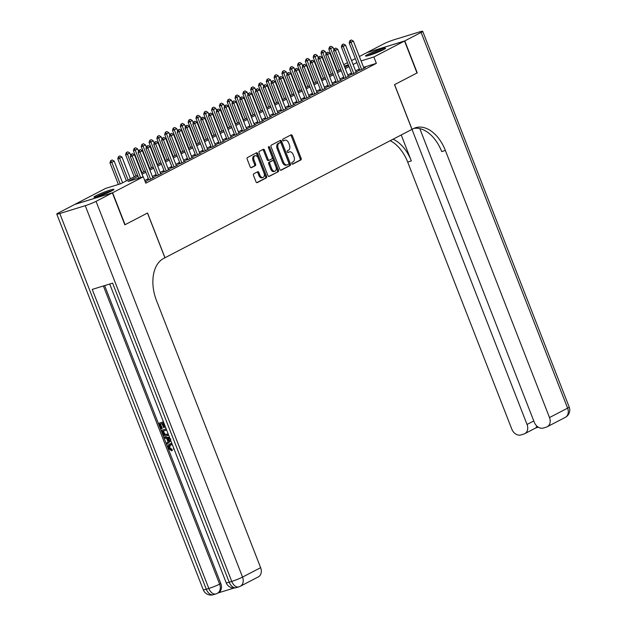 <?xml version="1.0" encoding="UTF-8"?>
<svg xmlns="http://www.w3.org/2000/svg" width="626" height="626" viewBox="0 0 626 626"><rect width="100%" height="100%" fill="white"/><g stroke="black" fill="none" stroke-linecap="round" stroke-linejoin="round"><path stroke-width="0.94" d="M291.826 163.589A0.947 0.603 72.9 0 0 292.71 164.192L300.856 159.951A1.354 0.853 72.9 0 0 301.137 158.3L292.334 135.717A1.354 0.853 72.9 0 0 291.168 134.825A1.354 0.853 72.9 0 0 291.074 134.864L282.921 139.097A0.947 0.603 72.9 0 0 283.609 140.858L284.666 140.31A4.327 2.739 72.9 0 1 284.955 140.185A4.327 2.739 72.9 0 1 288.688 143.049L289.415 144.927A4.327 2.739 72.9 0 1 288.531 150.217L287.475 150.764A0.947 0.603 72.9 0 0 288.156 152.525L289.212 151.977A4.327 2.739 72.9 0 1 289.502 151.852A4.327 2.739 72.9 0 1 293.234 154.716L293.97 156.594A4.327 2.739 72.9 0 1 293.078 161.884L292.021 162.431A0.947 0.603 72.9 0 0 291.826 163.589M95.997 195.703A10.744 0.955 158.7 0 1 106.991 191.102A10.744 0.955 158.7 0 1 113.948 189.357A10.744 0.955 158.7 0 1 111.882 190.813A10.744 0.955 158.7 0 1 100.888 195.414A10.744 0.955 158.7 0 1 93.931 197.167A10.744 0.955 158.7 0 1 95.997 195.703M367.587 54.556A10.744 0.955 158.7 0 1 378.589 49.955A10.744 0.955 158.7 0 1 385.546 48.21A10.744 0.955 158.7 0 1 383.48 49.665A10.744 0.955 158.7 0 1 372.478 54.266A10.744 0.955 158.7 0 1 365.529 56.011A10.744 0.955 158.7 0 1 367.587 54.556M253.796 173.778A1.354 0.853 72.9 0 0 253.514 175.429L255.987 181.759A1.354 0.853 72.9 0 0 257.153 182.659A1.354 0.853 72.9 0 0 257.247 182.62L266.3 177.917A1.354 0.853 72.9 0 0 266.574 176.258L257.771 153.683A1.354 0.853 72.9 0 0 256.605 152.791A1.354 0.853 72.9 0 0 256.511 152.822L247.466 157.533A1.354 0.853 72.9 0 0 247.184 159.184L250.165 166.837A1.354 0.853 72.9 0 0 251.331 167.729A1.354 0.853 72.9 0 0 251.425 167.69L255.298 165.679A1.354 0.853 72.9 0 0 255.572 164.02L254.093 160.233A3.615 2.293 72.9 0 1 255.087 155.71A3.615 2.293 72.9 0 1 258.202 158.096L264 172.964A3.615 2.293 72.9 0 1 263.006 177.487A3.615 2.293 72.9 0 1 259.892 175.092L258.929 172.619A1.354 0.853 72.9 0 0 257.763 171.72A1.354 0.853 72.9 0 0 257.669 171.759L253.796 173.778M359.371 56.52L366.852 52.631L404.537 41.034L416.994 72.984L394.529 84.659L411.963 129.386L164.99 257.748L147.548 213.012L125.075 224.695L112.617 192.745L74.932 204.342L105.614 188.403L120.888 183.7L137.532 175.045M404.537 41.034L373.863 56.974L361.085 60.91M138.017 176.305L128.017 181.501L143.299 176.798L145.788 183.191L376.351 63.367L373.863 56.974M143.299 176.798L112.617 192.745M279.845 169.364A1.354 0.853 72.9 0 0 281.011 170.256A1.354 0.853 72.9 0 0 281.105 170.217L290.159 165.514A1.354 0.853 72.9 0 0 290.433 163.863L281.63 141.28A1.354 0.853 72.9 0 0 280.464 140.388A1.354 0.853 72.9 0 0 280.378 140.427L271.324 145.13A1.354 0.853 72.9 0 0 271.042 146.781L279.845 169.364M278.226 171.712L269.172 176.415A1.354 0.853 72.9 0 1 269.078 176.454A1.354 0.853 72.9 0 1 267.92 175.562L259.117 152.987A1.354 0.853 72.9 0 1 259.391 151.328L263.264 149.317A1.354 0.853 72.9 0 1 263.358 149.278A1.354 0.853 72.9 0 1 264.524 150.17L268.092 159.333A1.354 0.853 72.9 0 0 269.258 160.225A1.354 0.853 72.9 0 0 269.352 160.186L271.919 158.847A1.354 0.853 72.9 0 0 272.2 157.196L268.484 147.666A0.947 0.603 72.9 0 1 269.556 147.102L278.507 170.061A1.354 0.853 72.9 0 1 278.226 171.712L268.71 176.446M359.723 69.901L358.213 70.683L360.764 69.901L365.451 67.467L363.839 67.96M351.906 73.97L350.404 74.744L352.947 73.962L357.634 71.528L356.022 72.021M344.089 78.031L342.586 78.813L345.129 78.023L349.817 75.589L348.205 76.082M336.272 82.092L334.769 82.875L337.312 82.084L342.007 79.651L340.387 80.151M328.454 86.153L326.952 86.936L329.503 86.153L334.19 83.712L332.57 84.213M320.645 90.214L319.135 90.997L321.686 90.214L326.373 87.773L324.761 88.274M312.828 94.276L311.318 95.058L313.869 94.276L318.556 91.834L316.944 92.335M305.011 98.337L303.508 99.119L306.051 98.337L310.739 95.895L309.127 96.396M297.193 102.398L295.691 103.18L298.234 102.398L302.929 99.957L301.309 100.457M289.376 106.459L287.874 107.242L290.417 106.459L295.112 104.026L293.492 104.519M281.559 110.52L280.057 111.303L282.608 110.52L287.295 108.087L285.683 108.58M273.75 114.581L272.24 115.364L274.791 114.581L279.478 112.148L277.866 112.641M265.933 118.65L264.43 119.425L266.973 118.643L271.661 116.209L270.049 116.702M258.115 122.712L256.613 123.494L259.156 122.704L263.843 120.27L262.231 120.763M250.298 126.773L248.796 127.555L251.339 126.765L256.034 124.331L254.414 124.832M242.481 130.834L240.979 131.616L243.53 130.834L248.217 128.393L246.597 128.893M234.672 134.895L233.162 135.678L235.712 134.895L240.4 132.454L238.788 132.955M226.855 138.956L225.352 139.739L227.895 138.956L232.582 136.515L230.971 137.016M219.037 143.018L217.535 143.8L220.078 143.018L224.765 140.576L223.153 141.077M211.22 147.079L209.718 147.861L212.261 147.079L216.956 144.637L215.336 145.138M203.403 151.14L201.901 151.922L204.444 151.14L209.139 148.706L207.519 149.199M195.594 155.201L194.083 155.984L196.634 155.201L201.322 152.767L199.71 153.26M187.777 159.262L186.266 160.045L188.817 159.262L193.504 156.829L191.892 157.322M179.959 163.323L178.457 164.106L181 163.323L185.687 160.89L184.075 161.383M172.142 167.392L170.64 168.167L173.183 167.385L177.878 164.951L176.258 165.444M164.325 171.454L162.823 172.236L165.366 171.446L170.061 169.012L168.441 169.505M156.508 175.515L155.005 176.297L157.556 175.507L162.244 173.073L160.624 173.574M148.698 179.576L147.188 180.358L149.739 179.576L154.426 177.135L152.814 177.635M376.351 63.367L363.581 67.295M359.355 68.962L355.591 70.918M351.538 73.023L347.774 74.979M343.721 77.084L339.957 79.04M335.904 81.145L332.14 83.102M328.087 85.206L324.323 87.163M320.277 89.268L316.513 91.224M312.46 93.337L308.696 95.293M304.643 97.398L300.879 99.354M296.826 101.459L293.062 103.415M289.009 105.52L285.245 107.476M281.199 109.581L277.435 111.538M273.382 113.642L269.618 115.599M265.565 117.704L261.801 119.66M257.748 121.765L253.984 123.721M249.93 125.826L246.167 127.782M242.113 129.887L238.35 131.843M234.304 133.948L230.54 135.905M226.487 138.017L222.723 139.966M218.67 142.079L214.906 144.035M210.852 146.14L207.089 148.096M203.035 150.201L199.271 152.157M195.226 154.262L191.462 156.218M187.409 158.323L183.645 160.279M179.592 162.384L175.828 164.341M171.774 166.446L168.011 168.402M163.957 170.507L160.193 172.463M156.14 174.568L152.384 176.524M148.331 178.629L144.739 180.499M145.185 181.634L146.609 181.196L145.279 181.884M337.226 71.27L336.35 68.484M343.744 64.642L347.508 62.686M351.562 60.581L355.325 58.625M348.346 64.83L344.3 66.074M141.586 172.94L145.349 170.984M149.403 168.879L153.167 166.923M157.212 164.818L160.976 162.862M165.029 160.757L168.793 158.801M172.846 156.696L176.61 154.739M180.664 152.634L184.427 150.678M188.481 148.573L192.245 146.617M196.29 144.512L200.054 142.556M204.107 140.451L207.871 138.495M211.924 136.382L215.688 134.426M219.742 132.321L223.505 130.364M227.559 128.26L231.323 126.303M235.376 124.198L239.132 122.242M243.185 120.137L246.949 118.181M251.003 116.076L254.766 114.12M258.82 112.015L262.584 110.059M266.637 107.954L270.401 105.997M274.454 103.893L278.218 101.936M282.263 99.831L286.027 97.875M290.081 95.77L293.844 93.814M297.898 91.701L301.662 89.753M305.715 87.64L309.479 85.684M313.532 83.579L317.296 81.623M321.341 79.518L325.105 77.561M329.159 75.456L332.922 73.5M336.976 71.395L340.74 69.439M344.793 67.334L348.557 65.378M356.859 62.569L353.095 64.525M349.042 66.638L345.286 68.586M341.233 70.699L337.469 72.655M333.415 74.76L329.652 76.716M325.598 78.821L321.834 80.777M317.781 82.882L314.017 84.839M309.964 86.944L306.2 88.9M302.155 91.005L298.391 92.961M294.337 95.066L290.574 97.022M286.52 99.127L282.756 101.083M278.703 103.188L274.939 105.145M270.886 107.249L267.122 109.206M263.077 111.311L259.313 113.267M255.259 115.38L251.495 117.336M247.442 119.441L243.678 121.397M239.625 123.502L235.861 125.458M231.808 127.563L228.044 129.519M223.991 131.624L220.227 133.581M216.181 135.685L212.417 137.642M208.364 139.747L204.6 141.703M200.547 143.808L196.783 145.764M192.73 147.869L188.966 149.825M184.913 151.93L181.149 153.886M177.103 155.991L173.339 157.948M169.286 160.06L165.522 162.017M161.469 164.122L157.705 166.078M153.652 168.183L149.888 170.139M145.835 172.244L142.071 174.2M289.502 151.852L288.484 152.165A4.327 2.739 72.9 0 0 288.195 152.29L289.212 151.977M287.764 152.509L288.195 152.29M284.955 140.185L283.938 140.498A4.327 2.739 72.9 0 0 283.648 140.623L284.666 140.31M283.21 140.842L283.648 140.623M292.311 164.176L299.838 160.264A1.354 0.853 72.9 0 0 300.12 158.613L291.317 136.03A1.354 0.853 72.9 0 0 290.519 135.153M280.636 170.241L289.134 165.827A1.354 0.853 72.9 0 0 289.415 164.176L280.612 141.593A1.354 0.853 72.9 0 0 279.822 140.709M288.625 164.2A0.947 0.603 72.9 0 0 288.821 163.042L281.097 143.221A0.947 0.603 72.9 0 0 280.213 142.618L279.102 143.197A4.327 2.739 72.9 0 0 278.21 148.487L283.492 162.032A4.327 2.739 72.9 0 0 287.224 164.896A4.327 2.739 72.9 0 0 287.514 164.771L288.625 164.2M279.329 142.892A0.947 0.603 72.9 0 0 279.196 142.931L280.213 142.618M287.224 164.896L286.207 165.209A4.327 2.739 72.9 0 1 282.475 162.353L277.193 148.8A4.327 2.739 72.9 0 1 278.085 143.511L279.196 142.931M269.164 160.24L268.327 160.499A1.354 0.853 72.9 0 1 268.241 160.538A1.354 0.853 72.9 0 1 267.075 159.646L263.507 150.483A1.354 0.853 72.9 0 0 262.717 149.606M277.208 172.025A1.354 0.853 72.9 0 0 277.482 170.374L268.538 147.415A0.947 0.603 72.9 0 0 268.382 147.126M271.794 168.832A3.615 2.293 72.9 0 0 274.916 171.219A3.615 2.293 72.9 0 0 275.902 166.696L273.859 161.461A1.354 0.853 72.9 0 0 272.693 160.569A1.354 0.853 72.9 0 0 272.6 160.608L270.033 161.938A1.354 0.853 72.9 0 0 269.759 163.597L271.794 168.832L270.776 169.145A3.615 2.293 72.9 0 0 273.898 171.532L274.916 171.219M271.77 160.859A1.354 0.853 72.9 0 0 271.676 160.882A1.354 0.853 72.9 0 0 271.582 160.921L272.6 160.608M270.776 169.145L268.734 163.91A1.354 0.853 72.9 0 1 269.016 162.251L271.582 160.921M263.006 177.487L261.989 177.8A3.615 2.293 72.9 0 1 258.874 175.405L257.904 172.933A1.354 0.853 72.9 0 0 257.114 172.048M255.087 155.71L254.07 156.023A3.615 2.293 72.9 0 0 253.076 160.546L254.093 160.233M250.956 167.713L254.281 165.992A1.354 0.853 72.9 0 0 254.555 164.341L253.076 160.546M256.777 182.643L265.275 178.23A1.354 0.853 72.9 0 0 265.557 176.571L256.754 153.996A1.354 0.853 72.9 0 0 255.964 153.112M333.932 49.79L332.985 47.365L330.645 48.578L339.104 70.284M329.816 46.848L330.99 46.238L329.511 46.942L330.645 48.578L328.814 49.141L337.398 71.176M332.985 47.365L330.99 46.238M329.511 46.942L328.814 49.141M351.358 39.97L349.887 40.674L351.358 39.97L353.361 41.089L363.949 68.25M361.601 69.463L351.014 42.31L349.183 42.873L349.887 40.674M359.833 70.19L349.183 42.873M353.361 41.089L351.014 42.31L350.192 40.58M368.471 55.565A9.296 0.829 158.7 0 1 383.081 49.869M383.887 49.446A10.673 0.947 -21.3 0 0 367.579 55.808M96.873 196.72A9.296 0.829 158.7 0 1 111.483 191.024M112.297 190.601A10.673 0.947 -21.3 0 0 95.989 196.955M404.772 40.909L417.229 72.859L394.607 84.62L412.041 129.347L413.371 128.659A34.43 21.808 -107.1 0 1 415.703 127.704A34.43 21.808 -107.1 0 1 445.368 150.451L549.503 417.558L567.602 408.152L421.11 32.419L404.772 40.909L367.102 52.553M411.994 129.363L527.045 424.467A8.263 6.354 -117.5 0 1 524.745 433.677A8.263 6.354 -117.5 0 1 523.923 434.014L520.918 434.945A8.263 6.354 -117.5 0 1 511.818 429.154L407.683 162.056A34.43 21.808 -107.1 0 0 390.201 140.701M393.081 139.199A34.43 21.808 -107.1 0 1 411.345 160.921L401.227 134.966M421.11 32.419A8.263 0.736 -21.3 0 0 422.699 31.3A8.263 0.736 -21.3 0 0 419.686 31.863L394.224 39.704A8.263 0.736 -21.3 0 0 383.425 44.023L367.086 52.506M419.803 128.627L534.275 422.245A8.263 6.354 -117.5 0 0 543.376 428.027L546.381 427.104A8.263 6.354 -117.5 0 0 547.202 426.768A8.263 6.354 -117.5 0 0 549.503 417.558M413.903 128.393A34.43 21.808 -107.1 0 1 441.698 151.578L445.368 150.451M524.745 433.677L536.012 427.824L536.865 426.095M170.335 445.008L169.693 447.715L172.056 449.398L172.275 450.54L171.657 450.861L168.402 448.357C167.643 445.955 168.245 444.444 170.194 443.826L171.829 443.341M171.994 443.756L169.607 444.061L170.82 443.498M170.741 440.54L166.923 444.35L166.477 443.208L168.018 441.753L166.743 438.49L164.521 438.192L164.075 437.042L169.552 437.496M170.828 440.751L166.923 444.35M163.895 422.973L162.682 423.348L164.255 427.378L163.55 427.589L161.977 423.559L159.865 424.209L161.625 428.732L160.921 428.951L158.738 423.348L163.425 421.775M163.355 423.137L164.881 427.049L164.255 427.378M160.53 424.005L162.251 428.411L161.625 428.732M104.636 285.589L220.798 583.526A8.263 6.354 62.5 0 1 218.497 592.744L217.324 593.354A8.263 6.354 -117.5 0 0 219.624 584.136L220.798 583.526M218.106 592.947L234.147 588.01M168.527 434.859L167.04 435.766C165.084 436.377 163.597 435.516 162.564 433.176L161.492 430.43L166.187 428.849M168.59 435.015L167.666 435.516M112.383 192.863L74.697 204.467L58.367 212.95A8.263 0.736 -21.3 0 0 56.778 214.076A8.263 0.736 -21.3 0 0 59.791 213.513L85.253 205.672A8.263 0.736 -21.3 0 0 96.052 201.353L112.383 192.863L124.84 224.812L147.47 213.051L164.912 257.787L163.582 258.475A34.43 21.808 72.9 0 0 156.5 300.582L260.635 567.68A8.263 6.354 62.5 0 1 258.335 576.89L240.243 586.296A8.263 6.354 -117.5 0 0 242.544 577.086L260.635 567.68M96.052 201.353L242.544 577.086A8.263 0.736 158.7 0 1 231.745 581.405L229.194 582.188L112.602 283.132L92.233 289.408L208.826 588.456L206.283 589.238A8.263 0.736 158.7 0 1 203.27 589.802L56.778 214.076M158.738 423.348L163.472 421.893M161.492 430.43L166.226 428.966M166.649 430.054L162.619 431.291L164.38 434.546L166.626 434.679L168.065 433.677M163.292 431.087L164.998 434.225L167.549 434.256M163.237 432.871L163.863 432.543M164.38 434.546L164.998 434.225M166.626 434.679L167.252 434.358M164.075 437.042L169.732 437.95M169.576 438.857L167.572 438.591L168.597 441.213L170.906 439.037L169.576 438.857M168.371 438.701L169.145 440.696M172.447 444.914L170.616 444.906C169.153 445.25 168.629 446.299 169.067 448.036L169.693 447.715M169.067 448.036L171.43 449.718L172.056 449.398M170.616 444.906L170.014 445.149M174.302 449.671L173.425 448.881L173.832 448.466M171.43 449.718L171.657 450.861M326.123 53.852L325.176 51.426L322.828 52.639L331.295 74.353M322.007 50.909L323.173 50.299L321.694 51.003L322.828 52.639L320.997 53.202L329.581 75.237M325.176 51.426L323.173 50.299M321.694 51.003L320.997 53.202M318.305 57.913L317.359 55.487L315.011 56.7L323.478 78.414M314.189 54.971L315.363 54.36L313.884 55.065L315.011 56.7L313.18 57.271L321.772 79.299M317.359 55.487L315.363 54.36M313.884 55.065L313.18 57.271M310.488 61.974L309.541 59.548L307.194 60.761L315.66 82.475M306.372 59.032L307.546 58.421L306.067 59.126L307.194 60.761L305.363 61.332L313.955 83.36M309.541 59.548L307.546 58.421M306.067 59.126L305.363 61.332M302.671 66.035L301.724 63.609L299.385 64.83L307.843 86.537M298.555 63.093L299.729 62.49L298.25 63.187L299.385 64.83L297.546 65.394L306.137 87.421M301.724 63.609L299.729 62.49M298.25 63.187L297.546 65.394M343.549 44.031L342.07 44.736L343.549 44.031L345.544 45.15L356.131 72.311M353.784 73.524L343.197 46.371L341.366 46.934L342.07 44.736M352.015 74.251L341.366 46.934M345.544 45.15L343.197 46.371L342.375 44.642M335.732 48.092L334.253 48.797L335.732 48.092L337.727 49.211L348.314 76.372M345.975 77.593L335.38 50.432L333.548 50.996L334.253 48.797M344.198 78.313L333.548 50.996M337.727 49.211L335.38 50.432L334.558 48.703M327.914 52.154L326.436 52.858L327.914 52.154L329.91 53.273L340.497 80.433M338.157 81.654L327.57 54.493L325.731 55.057L326.436 52.858M336.381 82.374L325.731 55.057M329.91 53.273L327.57 54.493L326.741 52.764M320.097 56.215L318.618 56.919L320.097 56.215L322.1 57.342L332.688 84.494M330.34 85.715L319.753 58.554L317.922 59.118L318.618 56.919M328.572 86.435L317.922 59.118M322.1 57.342L319.753 58.554L318.924 56.825M294.854 70.096L293.907 67.671L291.567 68.891L300.026 90.598M290.738 67.154L291.912 66.552L290.433 67.248L291.567 68.891L289.728 69.455L298.32 91.482M293.907 67.671L291.912 66.552M290.433 67.248L289.728 69.455M312.28 60.276L310.809 60.98L312.28 60.276L314.283 61.403L324.871 88.556M322.523 89.776L311.936 62.616L310.105 63.179L310.809 60.98M320.755 90.496L310.105 63.179M314.283 61.403L311.936 62.616L311.114 60.886M287.044 74.158L286.098 71.732L283.75 72.952L292.217 94.659M282.921 71.223L284.094 70.613L282.616 71.317L283.75 72.952L281.919 73.516L290.503 95.543M286.098 71.732L284.094 70.613M282.616 71.317L281.919 73.516M304.471 64.337L302.992 65.041L304.471 64.337L306.466 65.464L317.053 92.617M314.706 93.837L304.119 66.677L302.288 67.248L302.992 65.041M312.937 94.557L302.288 67.248M306.466 65.464L304.119 66.677L303.297 64.947M279.227 78.219L278.28 75.793L275.933 77.014L284.4 98.72M275.111 75.284L276.277 74.674L274.806 75.378L275.933 77.014L274.102 77.577L282.694 99.612M278.28 75.793L276.277 74.674M274.806 75.378L274.102 77.577M296.654 68.398L295.175 69.103L296.654 68.398L298.649 69.525L309.236 96.678M306.889 97.899L296.301 70.746L294.47 71.309L295.175 69.103M305.12 98.618L294.47 71.309M298.649 69.525L296.301 70.746L295.48 69.009M271.41 82.288L270.463 79.854L268.116 81.075L276.582 102.781M267.294 79.346L268.468 78.735L266.989 79.439L268.116 81.075L266.285 81.638L274.877 103.673M270.463 79.854L268.468 78.735M266.989 79.439L266.285 81.638M288.836 72.467L287.357 73.164L288.836 72.467L290.832 73.586L301.419 100.739M299.079 101.96L288.492 74.807L286.653 75.37L287.357 73.164M297.303 102.687L286.653 75.37M290.832 73.586L288.492 74.807L287.663 73.07M263.593 86.349L262.646 83.915L260.299 85.136L268.765 106.843M259.477 83.407L260.651 82.796L259.172 83.501L260.299 85.136L258.468 85.699L267.059 107.735M262.646 83.915L260.651 82.796M259.172 83.501L258.468 85.699M281.019 76.528L279.54 77.233L281.019 76.528L283.015 77.647L293.61 104.8M291.262 106.021L280.675 78.868L278.836 79.432L279.54 77.233M289.486 106.749L278.836 79.432M283.015 77.647L280.675 78.868L279.845 77.139M255.776 90.41L254.829 87.976L252.489 89.197L260.948 110.904M251.66 87.468L252.834 86.858L251.355 87.562L252.489 89.197L250.65 89.761L259.242 111.796M254.829 87.976L252.834 86.858M251.355 87.562L250.65 89.761M273.202 80.59L271.723 81.294L273.202 80.59L275.205 81.709L285.792 108.869M283.445 110.082L272.858 82.929L271.027 83.493L271.723 81.294M281.677 110.81L271.027 83.493M275.205 81.709L272.858 82.929L272.028 81.2M247.959 94.471L247.02 92.038L244.672 93.258L253.131 114.965M243.843 91.529L245.016 90.919L243.537 91.623L244.672 93.258L242.841 93.822L251.425 115.857M247.02 92.038L245.016 90.919M243.537 91.623L242.841 93.822M265.385 84.651L263.914 85.355L265.385 84.651L267.388 85.77L277.975 112.93M275.628 114.143L265.041 86.991L263.21 87.554L263.914 85.355M273.859 114.871L263.21 87.554M267.388 85.77L265.041 86.991L264.219 85.261M240.149 98.532L239.202 96.107L236.855 97.32L245.322 119.034M236.033 95.59L237.199 94.98L235.728 95.684L236.855 97.32L235.024 97.883L243.608 119.918M239.202 96.107L237.199 94.98M235.728 95.684L235.024 97.883M257.576 88.712L256.097 89.416L257.576 88.712L259.571 89.831L270.158 116.992M267.811 118.204L257.223 91.052L255.392 91.615L256.097 89.416M266.042 118.932L255.392 91.615M259.571 89.831L257.223 91.052L256.402 89.322M232.332 102.594L231.385 100.168L229.038 101.381L237.504 123.095M228.216 99.651L229.39 99.041L227.911 99.745L229.038 101.381L227.207 101.944L235.799 123.979M231.385 100.168L229.39 99.041M227.911 99.745L227.207 101.944M249.758 92.773L248.279 93.477L249.758 92.773L251.754 93.892L262.341 121.053M260.001 122.273L249.414 95.113L247.575 95.676L248.279 93.477M258.225 122.993L247.575 95.676M251.754 93.892L249.414 95.113L248.585 93.384M224.515 106.655L223.568 104.229L221.221 105.442L229.687 127.156M220.399 103.713L221.573 103.102L220.094 103.806L221.221 105.442L219.39 106.013L227.981 128.04M223.568 104.229L221.573 103.102M220.094 103.806L219.39 106.013M241.941 96.834L240.462 97.539L241.941 96.834L243.937 97.953L254.524 125.114M252.184 126.335L241.597 99.174L239.758 99.737L240.462 97.539M250.408 127.055L239.758 99.737M243.937 97.953L241.597 99.174L240.767 97.445M216.698 110.716L215.751 108.29L213.411 109.511L221.87 131.217M212.582 107.774L213.756 107.163L212.277 107.868L213.411 109.511L211.572 110.074L220.164 132.102M215.751 108.29L213.756 107.163M212.277 107.868L211.572 110.074M234.124 100.896L232.645 101.6L234.124 100.896L236.127 102.022L246.714 129.175M244.367 130.396L233.78 103.235L231.949 103.799L232.645 101.6M242.598 131.116L231.949 103.799M236.127 102.022L233.78 103.235L232.95 101.506M208.881 114.777L207.934 112.351L205.594 113.572L214.053 135.279M204.765 111.835L205.938 111.232L204.459 111.929L205.594 113.572L203.755 114.135L212.347 136.163M207.934 112.351L205.938 111.232M204.459 111.929L203.755 114.135M226.307 104.957L224.836 105.661L226.307 104.957L228.31 106.084L238.897 133.236M236.55 134.457L225.963 107.296L224.131 107.86L224.836 105.661M234.781 135.177L224.131 107.86M228.31 106.084L225.963 107.296L225.141 105.567M201.071 118.838L200.124 116.413L197.777 117.633L206.244 139.34M196.947 115.904L198.121 115.294L196.642 115.998L197.777 117.633L195.946 118.197L204.53 140.224M200.124 116.413L198.121 115.294M196.642 115.998L195.946 118.197M218.497 109.018L217.019 109.722L218.497 109.018L220.493 110.145L231.08 137.297M228.733 138.518L218.145 111.358L216.314 111.929L217.019 109.722M226.964 139.238L216.314 111.929M220.493 110.145L218.145 111.358L217.324 109.628M193.254 122.899L192.307 120.474L189.96 121.694L198.426 143.401M189.138 119.965L190.304 119.355L188.833 120.059L189.96 121.694L188.129 122.258L196.72 144.285M192.307 120.474L190.304 119.355M188.833 120.059L188.129 122.258M210.68 113.079L209.201 113.783L210.68 113.079L212.676 114.206L223.263 141.359M220.923 142.579L210.328 115.427L208.497 115.99L209.201 113.783M219.147 143.299L208.497 115.99M212.676 114.206L210.328 115.427L209.507 113.689M185.437 126.961L184.49 124.535L182.143 125.756L190.609 147.462M181.321 124.026L182.495 123.416L181.016 124.12L182.143 125.756L180.311 126.319L188.903 148.354M184.49 124.535L182.495 123.416M181.016 124.12L180.311 126.319M202.863 117.148L201.384 117.844L202.863 117.148L204.858 118.267L215.446 145.42M213.106 146.641L202.519 119.488L200.68 120.051L201.384 117.844M211.33 147.36L200.68 120.051M204.858 118.267L202.519 119.488L201.689 117.751M177.62 131.03L176.673 128.596L174.333 129.817L182.792 151.523M173.504 128.087L174.677 127.477L173.199 128.181L174.333 129.817L172.494 130.38L181.086 152.415M176.673 128.596L174.677 127.477M173.199 128.181L172.494 130.38M195.046 121.209L193.567 121.913L195.046 121.209L197.041 122.328L207.636 149.481M205.289 150.702L194.702 123.549L192.871 124.112L193.567 121.913M203.52 151.429L192.871 124.112M197.041 122.328L194.702 123.549L193.872 121.812M169.802 135.091L168.856 132.657L166.516 133.878L174.975 155.584M165.687 132.149L166.86 131.538L165.381 132.243L166.516 133.878L164.677 134.441L173.269 156.477M168.856 132.657L166.86 131.538M165.381 132.243L164.677 134.441M187.229 125.27L185.75 125.975L187.229 125.27L189.232 126.389L199.819 153.55M197.472 154.763L186.884 127.61L185.053 128.174L185.75 125.975M195.703 155.491L185.053 128.174M189.232 126.389L186.884 127.61L186.063 125.881M161.993 139.152L161.046 136.718L158.699 137.939L167.165 159.646M157.869 136.21L159.043 135.599L157.564 136.304L158.699 137.939L156.868 138.502L165.452 160.538M161.046 136.718L159.043 135.599M157.564 136.304L156.868 138.502M179.419 129.332L177.94 130.036L179.419 129.332L181.415 130.451L192.002 157.611M189.655 158.824L179.067 131.671L177.236 132.235L177.94 130.036M187.886 159.552L177.236 132.235M181.415 130.451L179.067 131.671L178.246 129.942M154.176 143.213L153.229 140.787L150.882 142L159.348 163.715M150.06 140.271L151.226 139.661L149.755 140.365L150.882 142L149.051 142.564L157.642 164.599M153.229 140.787L151.226 139.661M149.755 140.365L149.051 142.564M171.602 133.393L170.123 134.097L171.602 133.393L173.598 134.512L184.185 161.672M181.837 162.885L171.25 135.732L169.419 136.296L170.123 134.097M180.069 163.613L169.419 136.296M173.598 134.512L171.25 135.732L170.429 134.003M146.359 147.274L145.412 144.849L143.064 146.061L151.531 167.776M142.243 144.332L143.417 143.722L141.938 144.426L143.064 146.061L141.233 146.625L149.825 168.66M145.412 144.849L143.417 143.722M141.938 144.426L141.233 146.625M163.785 137.454L162.306 138.158L163.785 137.454L165.78 138.573L176.368 165.733M174.028 166.946L163.441 139.794L161.602 140.357L162.306 138.158M172.252 167.674L161.602 140.357M165.78 138.573L163.441 139.794L162.611 138.064M138.542 151.335L137.595 148.91L135.247 150.123L143.714 171.837M134.426 148.393L135.599 147.783L134.12 148.487L135.247 150.123L133.416 150.694L142.008 172.721M137.595 148.91L135.599 147.783M134.12 148.487L133.416 150.694M130.724 155.397L129.778 152.971L127.438 154.192L135.897 175.898M126.609 152.454L127.782 151.844L126.303 152.548L127.438 154.192L125.599 154.755L134.191 176.782M129.778 152.971L127.782 151.844M126.303 152.548L125.599 154.755M130.427 178.739L121.96 157.032L119.621 158.253L128.08 179.959M118.791 156.516L119.965 155.913L118.486 156.61L119.621 158.253L117.79 158.816L126.374 180.844M121.96 157.032L119.965 155.913M118.486 156.61L117.79 158.816M155.968 141.515L154.489 142.219L155.968 141.515L157.963 142.634L168.55 169.795M166.211 171.015L155.624 143.855L153.785 144.418L154.489 142.219M164.435 171.735L153.785 144.418M157.963 142.634L155.624 143.855L154.794 142.125M148.151 145.576L146.672 146.281L148.151 145.576L150.154 146.695L160.741 173.856M158.394 175.077L147.806 147.916L145.975 148.479L146.672 146.281M156.625 175.796L145.975 148.479M150.154 146.695L147.806 147.916L146.977 146.187M140.334 149.637L138.862 150.342L140.334 149.637L142.337 150.764L152.924 177.917M150.576 179.138L139.989 151.977L138.158 152.541L138.862 150.342M148.808 179.858L138.158 152.541M142.337 150.764L139.989 151.977L139.168 150.248M122.61 182.8L114.151 161.093L111.804 162.314L120.223 183.903M110.982 160.577L112.148 159.974L110.669 160.679L111.804 162.314L109.973 162.877L118.384 184.467M114.151 161.093L112.148 159.974M110.669 160.679L109.973 162.877M132.524 153.699L131.045 154.403L132.524 153.699L134.52 154.825L143.111 176.861M140.592 177.635L132.172 156.038L130.341 156.61L131.045 154.403M138.761 178.199L130.341 156.61M134.52 154.825L132.172 156.038L131.35 154.309M291.317 136.03L292.334 135.717M300.12 158.613L301.137 158.3M299.838 160.264L300.856 159.951M280.612 141.593L281.63 141.28M289.415 164.176L290.433 163.863M289.134 165.827L290.159 165.514M278.085 143.511L279.102 143.197M277.193 148.8L278.21 148.487M282.475 162.353L283.492 162.032M263.507 150.483L264.524 150.17M267.075 159.646L268.092 159.333M268.538 147.415L269.556 147.102M277.482 170.374L278.507 170.061M269.016 162.251L270.033 161.938M268.734 163.91L269.759 163.597M257.904 172.933L258.929 172.619M258.874 175.405L259.892 175.092M254.555 164.341L255.572 164.02M254.281 165.992L255.298 165.679M256.754 153.996L257.771 153.683M265.557 176.571L266.574 176.258M265.275 178.23L266.3 177.917M411.345 160.921L407.683 162.056M527.045 424.467L533.782 420.969M567.602 408.152A8.263 6.354 62.5 0 1 565.301 417.362A8.263 8.263 0 0 0 569.183 407.033A8.263 0.736 158.7 0 1 567.602 408.152M59.791 213.513L206.283 589.238A8.263 5.235 72.9 0 0 213.396 594.7L215.947 593.918A8.263 5.235 -107.1 0 1 208.826 588.456A8.263 0.736 158.7 0 0 219.624 584.136L103.376 285.972M109.714 284.024L226.189 582.751A8.263 0.736 158.7 0 0 229.194 582.188A8.263 5.235 72.9 0 0 236.315 587.65L238.866 586.859A8.263 8.263 0 0 0 240.243 586.296A8.263 6.354 -117.5 0 1 239.422 586.632A8.263 5.235 -107.1 0 1 238.866 586.859A8.263 5.235 -107.1 0 1 231.745 581.405L85.253 205.672M216.502 593.691A8.263 6.354 -117.5 0 0 217.324 593.354A8.263 8.263 0 0 1 215.947 593.918A8.263 5.235 -107.1 0 0 216.502 593.691M279.259 142.908L280.276 142.595M268.241 160.538L269.258 160.225M271.676 160.882L272.693 160.569M547.202 426.768L565.301 417.362M569.183 407.033L422.699 31.3M535.942 427.863L538.243 427.151M226.189 582.751A8.263 8.263 0 0 0 236.315 587.65M203.27 589.802A8.263 8.263 0 0 0 213.396 594.7"/></g></svg>
